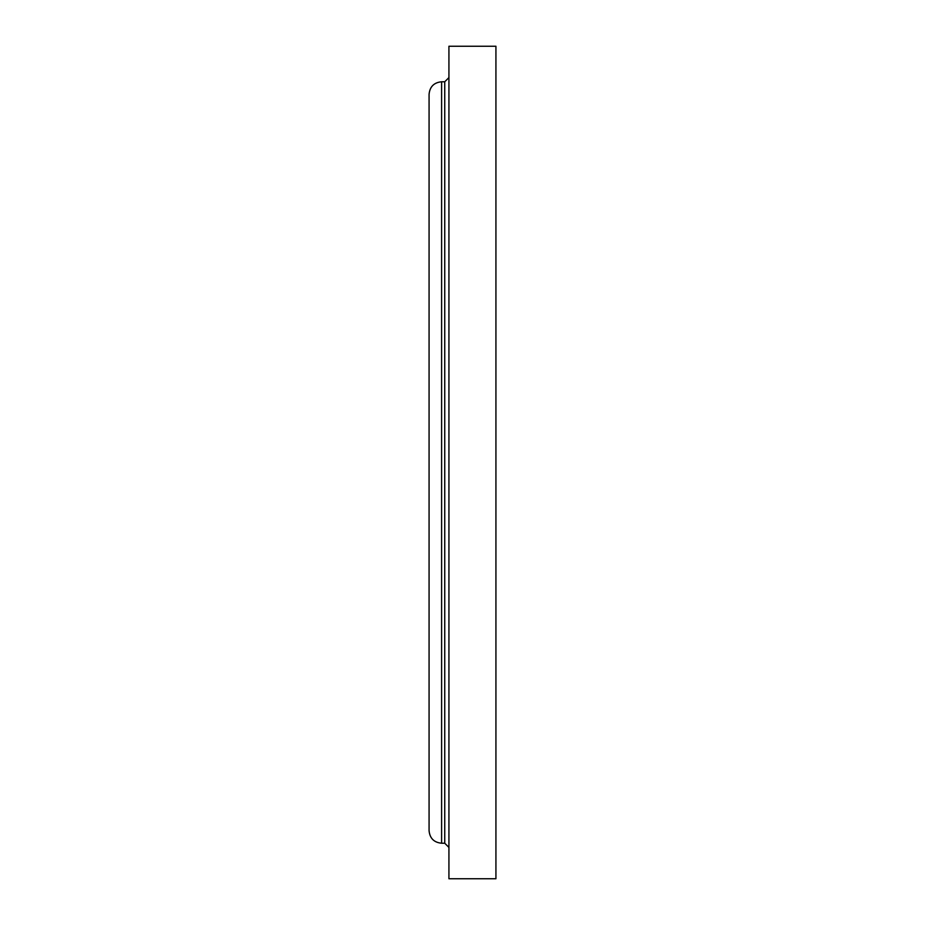 <?xml version="1.0" encoding="UTF-8"?>
<svg xmlns="http://www.w3.org/2000/svg" width="925" height="925" viewBox="0 0 925 925"><rect width="100%" height="100%" fill="white"/><g stroke="black" fill="none" stroke-linecap="round" stroke-linejoin="round"><path stroke-width="1.39" d="M448.926 462.5L448.926 878.75L495.927 878.75L495.927 46.25L448.926 46.25L448.926 462.5M441.607 462.5L441.607 843.23C433.998 842.49 429.813 838.316 429.073 830.696L429.073 94.304C429.813 86.684 433.998 82.51 441.607 81.77L441.607 462.5M441.607 81.77L444.74 81.77L444.74 843.23L448.926 847.416M441.607 843.23L444.74 843.23M444.74 81.77L448.926 77.584"/></g></svg>
